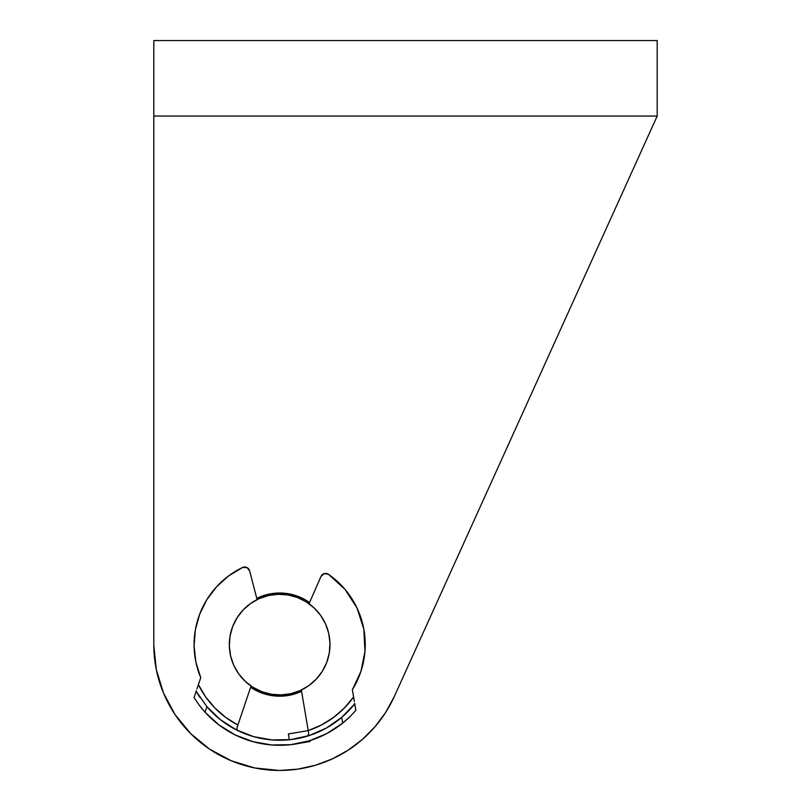 <?xml version="1.0" encoding="UTF-8"?>
<svg xmlns="http://www.w3.org/2000/svg" width="811" height="811" viewBox="0 0 811 811"><rect width="100%" height="100%" fill="white"/><g stroke="black" fill="none" stroke-linecap="round" stroke-linejoin="round"><path stroke-width="1.22" d="M256.773 598.356A51.6 51.6 0 0 1 309.549 602.553L299.401 596.937L289.72 593.997L279.653 593.013L269.587 593.997L256.773 598.356M153.806 645.049L153.806 116.054L153.806 645.049L156.29 669.48L153.806 645.049A125.847 125.847 0 0 0 279.217 770.45L254.786 767.966L231.297 760.789L246.797 766.091M651.892 127.753L657.194 116.054L153.806 116.054L153.806 40.55L153.806 116.054L657.194 116.054L394.288 696.527L385.742 712.301L375.027 726.707L362.375 739.439L371.012 731.157M263.474 595.609L269.587 593.997M362.375 739.439L348.041 750.246L357.773 743.271M348.041 750.246L332.317 758.903L315.52 765.229L297.992 769.112L280.099 770.45A125.847 125.847 0 0 0 394.288 696.527L657.194 116.054L657.194 40.55L153.806 40.55L657.194 40.55L657.194 116.054M231.297 760.789L209.643 749.182L190.666 733.59L175.075 714.613L163.477 692.969L156.29 669.48M250.64 687.272L259.905 692.27L269.587 695.209L279.653 696.203L289.72 695.209L301.58 691.307A51.6 51.6 0 0 1 250.64 687.272M325.556 623.943L320.649 615.387L325.556 623.943L328.708 633.3L329.965 643.082L329.296 652.926A50.343 50.343 0 0 1 271.33 694.246A50.343 50.343 0 0 1 230.01 636.28A50.343 50.343 0 0 1 287.976 594.96A50.343 50.343 0 0 1 329.296 652.926L326.721 662.455L322.332 671.295L316.31 679.111L308.879 685.599L316.31 679.111M258.993 598.7L250.437 603.617L242.996 610.105L250.437 603.617L258.993 598.7L268.35 595.558L278.132 594.291L287.976 594.96L297.505 597.535L306.345 601.924L314.161 607.946L320.649 615.387L314.161 607.946M300.313 690.506L308.879 685.599L300.313 690.506L290.967 693.658L281.174 694.915L271.33 694.246L261.811 691.671L252.971 687.282L245.155 681.26L238.667 673.829L245.155 681.26M233.75 665.263L238.667 673.829L233.75 665.263L230.608 655.917L229.341 646.124L230.01 636.28L232.585 626.761L236.974 617.921L242.996 610.105M265.146 595.092L265.248 596.369M293.146 694.409L293.156 693.101M364.96 651.375A85.571 85.571 0 0 0 364.96 651.365L363.825 629.154L357.002 607.986L344.949 589.283L328.475 574.33A85.571 85.571 0 0 1 352.369 689.735L360.956 671.305L364.96 651.375L360.956 671.305A85.571 85.571 0 0 0 360.966 671.285M363.825 629.174A85.571 85.571 0 0 0 344.928 589.273M328.496 574.34A85.571 85.571 0 0 0 328.475 574.33L324.238 573.61L320.994 576.439L309.032 603.729M307.369 725.571L301.368 690.019L308.21 730.599L321.42 725.014L333.585 717.411L344.401 707.993L353.586 696.984L352.369 689.735L353.545 696.71M301.368 690.019L308.322 731.258L308.21 730.599L288.361 733.945L308.21 730.599L308.707 734.279L307.41 736.135M354.589 704.039L341.715 717.38A95.637 95.637 0 0 1 206.896 706.675L196.546 691.925M199.901 697.389A95.637 95.637 0 0 1 196.161 691.256A95.637 95.637 0 0 0 197.59 693.729M195.907 662.182A85.571 85.571 0 0 0 195.917 662.232L200.743 677.702L198.381 684.666L205.72 696.984L214.915 707.993L225.732 717.421L237.887 725.014L237.674 725.652L251.055 686.025L239.519 720.188M257.097 599.603L249.585 570.772L257.097 599.603L249.585 570.772L246.828 567.467L242.53 567.507A85.571 85.571 0 0 0 216.588 586.758L206.805 599.704A85.571 85.571 0 0 0 206.795 599.724M199.648 614.251A85.571 85.571 0 0 0 199.638 614.262L195.35 629.904A85.571 85.571 0 0 0 195.35 629.924M195.35 629.904L194.093 646.083A85.571 85.571 0 0 0 194.093 646.103M198.482 684.383L200.743 677.702A85.571 85.571 0 0 1 242.53 567.507L228.641 575.901L216.588 586.758M200.743 677.702L196.941 688.955M350.981 715.657L342.688 723.108L341.715 717.38L326.326 728.085L309.143 735.587L290.835 739.591L272.09 739.946L253.63 736.641L236.183 729.799L220.399 719.681L206.896 706.675L196.161 691.256L194.032 697.561L196.363 690.648M196.161 691.256L194.032 697.561L199.04 704.911A100.676 100.676 0 0 0 205.041 712.2L200.175 706.401M219.041 724.993A100.676 100.676 0 0 0 243.888 738.72A100.676 100.676 0 0 1 219.041 724.993M354.64 703.228L354.742 703.836A95.637 95.637 0 0 1 341.715 717.38L342.688 723.108A100.676 100.676 0 0 1 205.031 712.19L219.051 724.993L235.231 734.948L252.981 741.68L271.695 744.964L290.683 744.68L309.275 740.828L326.823 733.549L342.688 723.108L349.764 716.863A100.676 100.676 0 0 1 342.668 723.118M354.336 701.444L352.369 689.735M239.032 731.187L236.842 729.748L237.248 726.94L251.055 686.025M206.805 599.704L199.638 614.262M194.093 646.083L195.907 662.212M206.896 706.675L205.031 712.19L206.896 706.675M240.837 732.019L250.873 735.81M255.536 737.158L272.09 739.946L288.878 739.804M293.694 739.216L299.289 738.213M293.846 744.275L288.797 744.863M254.816 742.166L249.92 740.788M309.123 735.597A95.637 95.637 0 0 1 307.764 736.023L303.902 737.128M302.108 737.574L299.371 738.192M292.67 744.437L290.176 744.731M309.903 740.625L310.055 741.497L300.151 743.17M197.641 686.887L198.381 684.666A90.609 90.609 0 0 0 237.887 725.014L237.876 725.064M326.823 733.549A100.676 100.676 0 0 1 300.131 743.18M328.475 574.33A5.038 5.038 0 0 0 328.475 574.32A5.038 5.038 0 0 0 320.994 576.439M249.585 570.772L249.585 570.772A5.038 5.038 0 0 0 242.53 567.507L242.53 567.507M341.705 717.39A95.637 95.637 0 0 1 309.173 735.577M307.764 736.023L308.494 735.435L307.764 736.023M308.352 731.441L308.21 730.599A90.609 90.609 0 0 0 353.586 696.984L354.113 700.086M237.887 725.014L236.822 728.552L237.481 730.447M349.764 716.863L355.857 710.406L354.742 703.836L341.715 717.38M199.04 704.911L205.031 712.19M288.361 733.945L289.334 739.754M308.322 731.258L308.21 730.599"/></g></svg>

